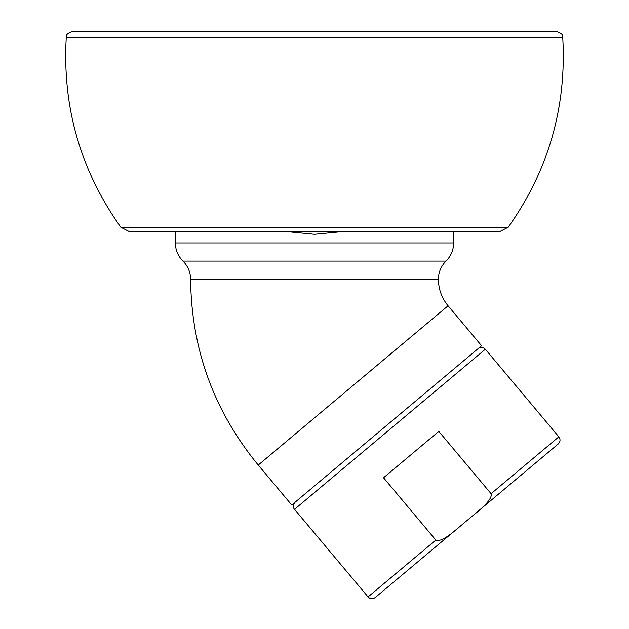 <?xml version="1.0" encoding="UTF-8"?>
<svg xmlns="http://www.w3.org/2000/svg" width="629" height="629" viewBox="0 0 629 629"><rect width="100%" height="100%" fill="white"/><g stroke="black" fill="none" stroke-linecap="round" stroke-linejoin="round"><path stroke-width="0.94" d="M501.934 31.45L72.587 31.45C64.04 34.516 67.256 36.333 66.249 37.378L562.751 37.378C561.744 36.333 564.96 34.516 556.413 31.45L314.5 31.45M453.643 231.464L145.456 231.464L175.357 231.464L175.357 242.943C175.467 250.012 178.007 256.066 182.984 261.09L446.016 261.09C450.993 256.066 453.533 250.012 453.643 242.943L453.643 231.464L499.976 231.464L508.208 227.258L120.792 227.258C80.433 170.333 62.255 107.04 66.249 37.378M285.126 231.464L314.5 234.31L343.874 231.464M258.236 465.067L448.06 305.788L481.578 345.738L291.762 505.016L258.236 465.067C213.884 411.059 191.334 349.119 190.603 279.245L438.397 279.245C438.499 272.168 441.047 266.122 446.016 261.09M558.843 436.833L485.329 349.221L294.537 509.317L368.051 596.921C370.269 599.091 372.651 599.303 375.214 597.55L558.214 443.988C560.392 441.778 560.596 439.388 558.843 436.833L491.076 493.694C492.436 497.673 486.303 505.032 472.678 515.764L472.678 515.764M466.718 520.773L549.439 451.355M460.75 525.773C447.793 537.339 439.482 542.104 435.818 540.059L383.541 477.757L438.798 431.392L491.076 493.694M175.357 242.943L453.643 242.943M368.051 596.921L435.818 540.059M508.208 227.258C548.567 170.333 566.745 107.04 562.751 37.378M120.792 227.258L129.024 231.464L499.976 231.464M190.603 279.245C190.501 272.168 187.953 266.122 182.984 261.09M448.06 305.788C441.723 298.075 438.499 289.222 438.397 279.245M485.329 349.221C483.119 347.051 480.729 346.838 478.174 348.592M294.537 509.317C294.71 509.789 291.573 506.479 295.166 502.154"/></g></svg>
